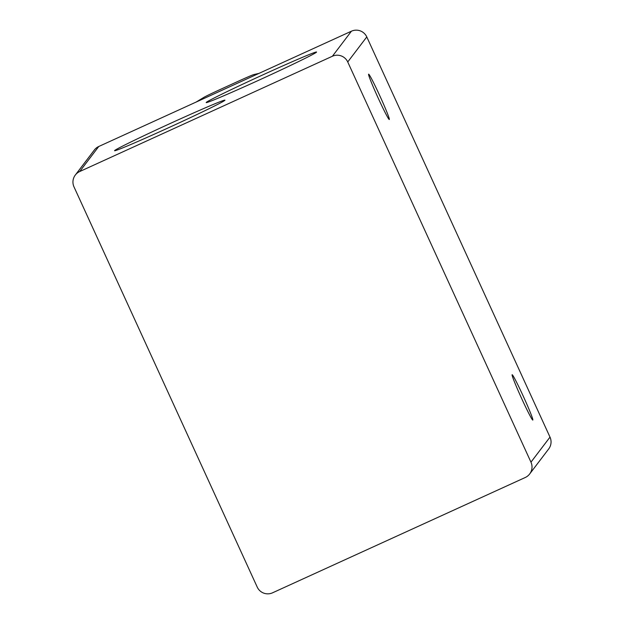 <?xml version="1.0" encoding="UTF-8"?>
<svg xmlns="http://www.w3.org/2000/svg" width="624" height="624" viewBox="0 0 624 624"><rect width="100%" height="100%" fill="white"/><g stroke="black" fill="none" stroke-linecap="round" stroke-linejoin="round"><path stroke-width="0.94" d="M258.96 73.39L253.835 74.568A17.378 0.452 155.4 0 0 238.766 81.026L219.991 89.591A17.378 0.452 155.4 0 0 203.962 97.321L196.115 102.063M75.301 175.063L94.341 150.017A11.583 11.567 37.2 0 1 98.74 146.5L351.429 31.2A11.583 11.567 37.2 0 1 366.779 36.925L550.001 437.12A11.583 11.567 37.2 0 1 548.699 448.937L529.659 473.983A11.583 11.567 37.2 0 1 525.26 477.5L272.571 592.8A11.583 11.567 37.2 0 1 257.221 587.075L73.999 186.88A11.583 11.567 37.2 0 1 79.7 171.538L332.389 56.246A11.583 11.567 37.2 0 1 347.74 61.971L530.969 462.166A11.583 11.567 37.2 0 1 529.659 473.983M368.589 74.194A24.913 1.217 -114.5 0 1 368.62 74.178A24.913 1.217 -114.5 0 1 380.063 96.338A24.913 1.217 -114.5 0 1 389.298 119.504A24.913 1.217 -114.5 0 1 377.988 97.64A24.913 1.217 -114.5 0 1 368.589 74.194M512.109 374.759A24.913 1.217 -114.5 0 1 512.14 374.735A24.913 1.217 -114.5 0 1 523.583 396.895A24.913 1.217 -114.5 0 1 532.818 420.061A24.913 1.217 -114.5 0 1 521.508 398.198A24.913 1.217 -114.5 0 1 512.109 374.759M316.532 52.135A60.7 1.591 -24.6 0 0 316.563 52.081A60.7 1.591 -24.6 0 0 260.707 75.855A60.7 1.591 -24.6 0 0 206.216 102.593A60.7 1.591 -24.6 0 0 261.409 79.03A60.7 1.591 -24.6 0 0 316.532 52.135M224.921 100.277A60.7 1.591 -24.6 0 0 224.952 100.222A60.7 1.591 -24.6 0 0 169.096 123.997A60.7 1.591 -24.6 0 0 114.605 150.743A60.7 1.591 -24.6 0 0 169.798 127.171A60.7 1.591 -24.6 0 0 224.921 100.277M98.74 146.5L79.7 171.538M351.429 31.2L332.389 56.246M366.779 36.925L347.74 61.971M550.001 437.12L530.969 462.166"/></g></svg>
